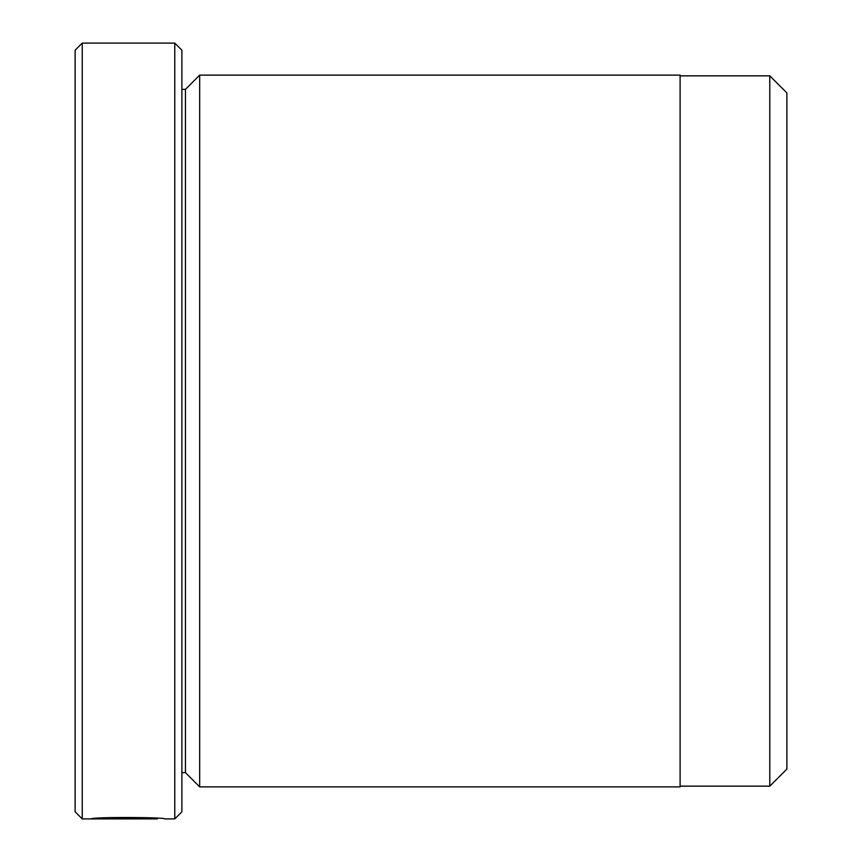 <?xml version="1.0" encoding="UTF-8"?>
<svg xmlns="http://www.w3.org/2000/svg" width="862" height="862" viewBox="0 0 862 862"><rect width="100%" height="100%" fill="white"/><g stroke="black" fill="none" stroke-linecap="round" stroke-linejoin="round"><path stroke-width="1.29" d="M769.788 786.155L786.877 769.076L786.877 92.924L769.788 75.845L769.788 786.155L680.107 786.155M157.347 818.307L157.347 818.9C159.114 818.318 110.53 817.133 100.358 818.76L142.553 818.889L90.995 818.889C93.215 816.767 167.056 817.327 164.739 818.9L174.77 818.9L174.77 43.1L82.246 43.1L82.246 818.9L75.123 811.778L75.123 50.222L82.246 43.1M199.682 786.877L199.682 75.123L680.107 75.123L680.107 786.877L199.682 786.877L185.449 772.632L185.449 89.368L181.893 89.368M174.77 43.1L181.893 50.222L181.893 811.778L174.77 818.9M100.358 818.157L100.358 818.76M185.449 772.632L181.893 772.632M157.326 818.9L82.246 818.9M185.449 89.368L199.682 75.123M680.107 75.845L769.788 75.845"/></g></svg>
